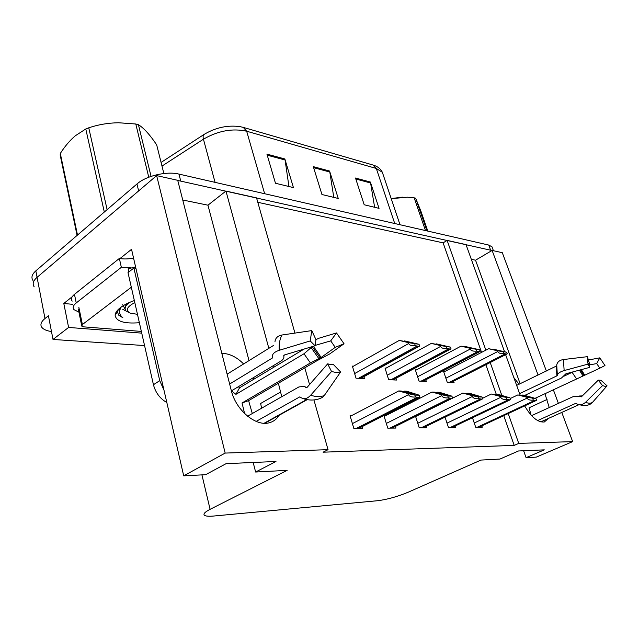 <?xml version="1.0" encoding="UTF-8"?>
<svg xmlns="http://www.w3.org/2000/svg" width="639" height="639" viewBox="0 0 639 639"><rect width="100%" height="100%" fill="white"/><g stroke="black" fill="none" stroke-linecap="round" stroke-linejoin="round"><path stroke-width="0.96" d="M513.836 377.569L519.044 384.247M253.595 379.366L252.972 377.905M243.611 363.966C237.269 357.552 230.551 354.038 223.474 353.415L221.829 353.375M313.925 399.95L328.047 449.68L225.168 453.075L156.643 175.605L177.722 180.31L231.294 390.525C235.847 410.182 256.015 426.932 269.378 422.73C273.724 421.548 277.046 418.888 279.347 414.775M281.759 396.715L278.372 383.256M261.607 408.217L260.64 403.481L280.737 391.923M273.979 367.137L273.54 365.532M268.851 348.343L225.958 191.061L256.543 197.882L294.938 333.095M299.835 350.34L300.146 351.434M304.795 367.816L309.556 384.566M72.854 304.348L63.804 303.469L72.207 296.752M119.98 258.555L131.538 249.314L183.712 475.847L205.654 474.681L226.11 463.65L275.976 461.486L255.624 472.029L287.159 470.352L210.087 509.323C204.744 512.103 202.906 514.123 204.584 515.385C205.998 516.24 209.033 516.456 213.698 516.032L377.801 500.696C387.378 499.474 397.554 496.623 408.321 492.15L480.975 460.072L499.962 459.058L518.501 450.974L544.3 449.856L526.081 457.676L536.249 457.133L572.648 441.613L561.777 412.419M141.738 333.135L68.605 327.44L63.804 303.469M68.605 327.44L53.013 339.453L144.558 345.563M51.479 331.545C46.791 330.842 43.604 329.492 41.926 327.488C39.945 324.844 40.96 321.856 44.978 318.518L48.428 315.762L53.013 339.453M44.978 318.518L37.078 277.326C33.156 280.801 32.198 283.98 34.202 286.863C32.198 283.98 33.156 280.801 37.078 277.326L156.643 175.605M225.168 453.075L183.712 475.847M558.406 403.377L553.342 389.782M546.369 371.035L502.302 252.693L492.118 250.424L538.07 375.045M549.236 407.57L544.955 393.704M524.659 405.893C531.328 417.219 537.878 422.587 544.324 421.988L548.398 418.433M485.848 350.156L447.116 240.384L466.031 244.609L504.49 351.578M505.609 354.685L520.138 395.094M572.648 441.613L518.74 443.394L508.221 413.561M501.783 395.333L490.217 362.529M471.326 259.33L475.544 260.201L492.118 250.424M249.01 360.62L207.947 205.183L182.746 199.999M207.947 205.183L225.958 191.061M481.558 352.385L443.115 242.86L257.797 202.299M443.115 242.86L447.116 240.384M523.629 450.751L526.081 457.676M253.18 462.476L255.624 472.029M328.047 449.68L323.094 452.188L514.203 445.399L518.74 443.394M514.203 445.399L503.756 415.638M496.231 394.199L485.888 364.733M445.032 417.131L448.458 427.523L455.519 427.451L455.048 426.037M415.582 416.396L419.224 427.826L426.812 427.747L426.317 426.221M385.277 415.861L383.999 415.853L387.777 428.146L395.948 428.066L395.437 426.413M351.394 415.725L350.076 415.725L353.854 428.497L362.672 428.41L362.137 426.612M472.477 417.746L475.704 427.243L482.293 427.179L481.846 425.854M416.396 369.901L415.342 369.837L418.992 381.084L426.317 381.419L425.79 379.79M386.084 368.104L385.005 368.04L388.656 379.686L396.523 380.045L395.972 378.296M353.487 366.171L352.377 366.099L356.019 378.184L364.494 378.576L363.918 376.675M444.656 371.571L443.626 371.515L447.26 382.378L454.097 382.697L453.594 381.187M253.915 379.175L253.499 377.593M520.138 383.712L475.544 260.201M547.072 399.447L529.1 407.778L531.049 415.078M177.762 180.454L491.982 250.504M32.988 280.481C30.976 277.558 31.926 274.347 35.832 270.856L37.078 277.326L138.631 190.925L136.97 183.984C146.107 175.797 166.603 170.996 178.952 174.088L488.763 245.064L491.974 246.798L492.501 248.228M204.089 134.414C215.75 127.488 227.788 124.909 240.192 126.674L243.275 127.385L246.67 131.219C232.42 128.119 218.011 130.779 203.434 139.198C202.843 136.818 203.058 135.228 204.089 134.414L161.076 162.426M35.832 270.856L136.97 183.984M284.85 158.959L293.429 187.602L275.465 183.249L266.926 154.119L284.85 158.959L285.074 159.99L267.246 155.197M370.356 182.035L379.055 208.362L364.19 204.76L355.492 178.025L370.356 182.035L370.588 182.986L355.819 179.016M329.58 171.036L338.255 198.465L321.944 194.52L313.302 166.635L329.58 171.036L329.812 172.027L313.621 167.674M333.79 197.387L329.812 172.027M374.63 207.284L370.588 182.986M288.94 186.516L285.074 159.99M501.072 350.995L488.611 348.718L497.414 350.755L497.701 351.554C498.452 353.143 500.489 353.806 503.828 353.535L506.775 354.094L507.254 353.83L506.671 352.217L492.917 349.118L500.664 351.21M443.793 372.018L488.611 348.718M492.477 349.341L492.917 349.118M497.414 350.755L506.671 352.217M503.244 351.905L503.828 353.535M530.314 397.234L532.415 398.041L517.846 394.918L526.848 397.274L527.143 398.089C527.91 399.71 529.971 400.397 533.325 400.158L536.065 400.573L536.608 400.246L536.009 398.6L523.804 395.118L521.983 395.054L530.314 397.234L529.635 397.554M510.257 398.528L517.846 394.918M521.272 395.389L521.983 395.054M526.848 397.274L536.009 398.6M532.718 398.504L533.325 400.158M473.874 348.519L460.991 346.154L469.913 348.247L470.2 349.07C470.959 350.723 473.052 351.402 476.494 351.123L479.673 351.706L480.177 351.442L479.585 349.773L465.607 346.586L473.443 348.742M415.518 370.372L460.991 346.154M465.136 346.833L465.607 346.586M469.913 348.247L479.585 349.773M475.903 349.437L476.494 351.123M444.632 345.843L431.285 343.399L440.327 345.547L440.614 346.402C441.373 348.119 443.53 348.822 447.084 348.527L450.519 349.142L451.046 348.878L450.455 347.137L436.261 343.862L444.169 346.098M385.181 368.599L431.285 343.399M435.75 344.141L436.261 343.862M440.327 345.547L450.455 347.137M446.493 346.777L447.084 348.527M413.098 342.967L399.247 340.427L408.393 342.64L408.688 343.526C409.455 345.308 411.676 346.034 415.342 345.723L419.072 346.37L419.623 346.106L419.032 344.301L404.623 340.922L412.602 343.239M352.552 366.69L399.247 340.427M404.072 341.234L404.623 340.922M408.393 342.64L419.032 344.301M414.751 343.918L415.342 345.723M504.211 396.436L506.272 397.266L491.311 394.031L500.449 396.476L500.744 397.314C501.519 398.992 503.636 399.71 507.094 399.455L510.05 399.886L510.625 399.551L510.018 397.849L497.709 394.247L495.752 394.183L504.211 396.436L503.484 396.779M482.509 398.313L491.311 394.031M494.985 394.551L495.752 394.183M500.449 396.476L510.018 397.849M506.487 397.746L507.094 399.455M476.135 395.573L478.156 396.436L462.772 393.081L472.045 395.605L472.341 396.476C473.124 398.225 475.304 398.96 478.875 398.704L482.062 399.151L482.677 398.808L482.062 397.035L469.657 393.312L467.556 393.241L476.135 395.573L475.36 395.948M415.622 416.524L462.772 393.081M466.734 393.648L467.556 393.241M472.045 395.605L478.26 396.931L482.062 397.035M478.26 396.931L478.875 398.704M445.862 394.638L447.819 395.541L434.304 392.13L432.004 392.058L441.397 394.67L441.701 395.581C442.492 397.394 444.736 398.161 448.418 397.889L451.869 398.353L452.524 398.001L451.917 396.164L439.44 392.306L437.164 392.226L445.862 394.638L445.032 395.062M384.167 416.428L432.004 392.058M436.277 392.681L437.164 392.226M441.397 394.67L447.803 396.044L451.917 396.164M447.803 396.044L448.418 397.889M413.121 393.64L415.007 394.567L401.22 391.028L398.728 390.948L408.241 393.664L408.537 394.606C409.343 396.492 411.652 397.29 415.462 397.011L419.208 397.49L419.911 397.131L419.296 395.214L406.779 391.22L404.319 391.132L413.121 393.64L412.227 394.095M350.26 416.324L398.728 390.948M403.353 391.635L404.319 391.132M408.241 393.664L414.839 395.086L419.296 395.214M414.839 395.086L415.462 397.011M119.812 309.044L120.635 309.132M256.151 421.397L299.675 396.931L302.351 398.361C305.075 399.311 307.862 398.257 310.698 395.198L331.537 371.507L327.663 363.855L307.032 387.458L306.265 387.745L304.172 386.339L298.876 386.946L247.597 416.221M327.663 363.855L330.523 364.51L333.079 364.182L340.611 371.978L336.338 372.569L331.537 371.507M231.39 390.892L280.793 361.163C283.157 359.693 284.171 358.08 283.836 356.33L284.291 355.004L315.051 345.771L310.219 340.938L279.227 350.3C274.315 351.953 272.054 354.142 272.446 356.85L272.358 358.024L229.641 384.031M227.125 374.166L273.796 345.276M304.092 349.062L239.537 387.801L238.355 386.699M252.301 413.537L248.611 400.637L316.792 360.811L329.788 353.894L344.03 343.758L335.235 347.36L321.145 357.457L310.41 362.944L242.037 402.969L244.609 413.561M307.199 399.663L264.754 423.274M231.422 390.876L235.935 394.351L303.996 353.766L312.287 346.602M306.824 387.218L307.559 386.851M315.051 345.771L315.954 339.613L311.776 330.603L310.219 340.938M315.027 345.443L330.722 340.875L335.235 347.36M330.722 340.875L336.505 332.943L344.03 343.758M274.954 341.865C275.321 338.119 277.646 335.834 281.919 335.02L311.776 330.603M340.611 371.978L324.277 395.549L322.719 397.258L318.741 398.968M336.505 332.943L318.877 338.239L315.938 339.644M135.883 268.172L133.886 268.037L159.734 380.636L163.975 390.149M133.886 268.037L128.008 272.613L153.448 384.734C155.541 392.689 160.006 398.624 166.827 402.538M133.559 258.092C128.271 259.114 123.535 259.226 119.349 258.444L74.467 294.347C71.464 296.847 70.705 299.108 72.199 301.113M78.924 312.151L73.924 309.619C72.439 307.647 73.213 305.418 76.233 302.942L121.346 267.31L119.349 258.444M135.588 266.894L134.893 267.03M130.3 267.645L121.346 267.31M248.611 400.637L242.037 402.969M235.935 394.351L239.537 387.801M537.631 420.566L575.571 403.425L577.249 404.088C580.1 405.318 582.888 404.711 585.604 402.258L602.529 385.613L598.288 380.133L581.49 396.731L573.878 396.308L531.568 415.646M598.288 380.133L600.995 380.293L607.05 385.852L605.029 386.315L602.529 385.613M524.811 395.381L561.473 378.008L565.938 373.767L589.685 367.385L588.032 364.118L564.149 370.564C560.283 371.706 558.023 373.2 557.352 375.061L556.889 375.868L519.611 393.632M516.655 385.397L556.593 365.939M564.389 376.012L573.079 371.85M588.519 365.085L596.714 363.583L599.813 368.184L535.147 398.297M579.07 396.028L582.345 395.884M589.685 367.385L589.294 362.944L587.377 356.674L588.032 364.118M596.714 363.583L599.805 357.848L604.973 365.532L599.813 368.184M557.352 375.061L556.729 364.989C557.328 361.986 559.548 360.172 563.406 359.541L587.377 356.674M585.604 402.258C588.343 403.465 590.612 403.528 592.417 402.434L607.05 385.852L592.425 402.434L589.35 404.471M599.805 357.848L588.391 360.005M139.374 322.719C124.102 323.901 116.018 321.377 115.116 315.139C115.3 312.679 117.161 310.107 120.691 307.415C124.19 304.819 128.743 302.535 134.35 300.562M118.383 309.372L117.512 311.952L118.582 315.091L122.848 317.751C119.884 315.362 118.902 312.383 119.884 308.813L121.226 307.024M128.878 271.934L128.159 268.755L135.109 267.054L135.364 268.164M141.355 331.425L83.813 326.864L81.8 326.154L82.391 324.54L131.322 287.231M118.582 315.091L118.455 314.516L122.848 317.751M148.759 177.219L135.787 123.998L138.415 124.693L151.06 176.38M163.848 173.512L156.683 144.869C149.973 134.829 143.887 128.104 138.415 124.693M137.465 314.316L130.236 313.166C125.228 310.418 126.754 306.888 134.805 302.574M122.72 304.659L125.739 310.434C123.998 308.046 125.364 305.338 129.837 302.311M104.309 212.036L85.786 128.974L88.757 127.808L107.112 209.632M77.087 235.416L60.202 155.189L60.306 153.448L77.503 235.064M85.786 128.974L75.314 135.787C69.859 140.444 64.851 146.331 60.306 153.448M135.787 123.998L118.479 122.76C108.183 122.92 98.27 124.605 88.757 127.808M126.115 304.068L125.02 308.917M425.494 230.567L414.168 197.826L415.646 198.218L426.964 230.903M427.81 231.102L420.925 211.237L415.646 198.218M391.188 198.569L402.354 197.155M414.168 197.826L407.378 197.203L391.228 198.665M210.087 509.323L201.932 474.881M243.571 127.465L372.92 164.998L376.307 168.464L246.67 131.219L264.642 193.721M383.36 175.318L382.338 172.274L376.307 168.464L394.734 223.522M215.063 182.363L203.434 139.198L161.987 166.084M178.952 174.088L180.717 180.973M488.763 245.064L490.616 250.089M450.607 382.537L506.384 354.118M449.145 382.465L504.97 353.998M445.87 378.224L497.701 351.554M478.715 427.211L535.786 400.597M477.301 427.227L534.428 400.565M474.258 422.994L527.143 398.089M422.627 381.251L479.234 351.738M421.053 381.179L477.708 351.602M417.594 376.778L470.2 349.07M392.618 379.87L450.024 349.174M390.924 379.79L448.378 349.03M387.258 375.237L440.614 346.402M360.34 378.384L418.513 346.41M358.527 378.296L416.732 346.258M354.629 373.583L408.688 343.526M451.749 427.491L509.738 399.918M450.231 427.507L508.269 399.878M447.004 423.13L500.744 397.314M422.818 427.787L481.71 399.183M421.197 427.803L480.129 399.143M417.77 423.274L472.341 396.476M391.715 428.106L451.469 398.393M389.966 428.122L449.768 398.345M386.323 423.433L441.701 395.581M358.183 428.449L418.753 397.538M356.29 428.473L416.908 397.49M352.408 423.609L408.537 394.606M300.618 397.242L299.675 396.931M303.996 353.766L310.41 362.944M283.836 356.33L283.78 355.276M306.944 387.546L305.378 387.058M311.233 347.728L318.829 358.607M312.231 346.657L320.147 358M313.414 346.266L321.145 357.457M279.227 350.3C278.844 344.253 279.738 339.165 281.919 335.02M324.277 395.549C320.275 397.059 315.754 396.939 310.698 395.198M76.233 302.942L74.467 294.347M159.734 380.636L153.448 384.734M576.993 403.952L575.571 403.425M556.889 375.868L556.297 366.227M572.113 372.353L576.546 378.919M581.218 396.907L579.924 396.436M579.389 370.157L582.944 375.836M580.42 369.877L583.83 375.397M581.33 369.63L584.629 375.013M564.149 370.564L563.406 359.541M557.224 375.564L556.569 366.139M82.391 324.54L78.861 307.359M373.192 165.078C377.577 166.396 380.628 168.8 382.338 172.274L399.998 224.728M491.974 246.798L493.42 250.712M450.91 382.553L506.775 354.094M478.938 427.211L536.065 400.573M422.962 381.267L479.673 351.706M393.001 379.885L450.519 349.142M360.771 378.4L419.072 346.37M451.989 427.491L510.05 399.886M423.098 427.787L482.062 399.151M392.034 428.106L451.869 398.353M358.543 428.449L419.208 397.49M264.107 423.258L306.672 399.567M304.172 386.339L305.945 387.25M302.351 398.361C308.629 400.549 314.564 400.581 320.139 398.472L322.719 397.258M540.77 421.868L578.846 404.743M589.438 366.219L587.608 362.161M592.417 402.434C589.477 405.693 584.565 406.308 577.68 404.279M117.512 311.952L115.116 315.139M81.648 325.443L78.277 309.012M129.054 312.559L122.768 309.34"/></g></svg>
